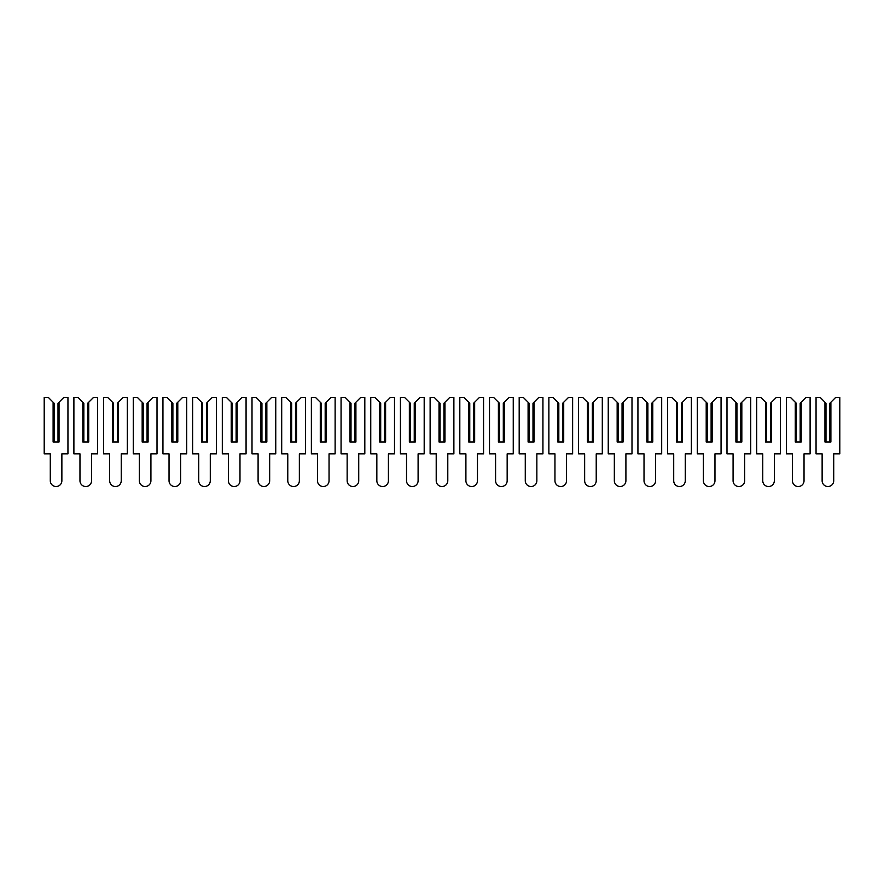 <?xml version="1.0" encoding="UTF-8"?>
<svg xmlns="http://www.w3.org/2000/svg" width="884" height="884" viewBox="0 0 884 884"><rect width="100%" height="100%" fill="white"/><g stroke="black" fill="none" stroke-linecap="round" stroke-linejoin="round"><path stroke-width="0.66" stroke-dasharray="4.42 3.31" d="M53.106 402.22L54.145 403.259L54.145 442L53.106 442L59.04 442L59.04 402.22L63.792 397.469L67.946 397.469L67.946 453.879L61.869 453.879L61.869 480.741A5.79 5.79 0 0 1 56.079 486.531A5.79 5.79 0 0 1 50.289 480.741L50.289 453.879L44.2 453.879L44.2 397.469L48.355 397.469L53.106 402.22L53.106 442L54.145 442M59.04 402.22L58.001 403.259L58.001 442L59.04 442L58.001 442M82.798 402.22L83.836 403.259L83.836 442L82.798 442L88.731 442L88.731 402.22L93.483 397.469L97.638 397.469L97.638 453.879L91.549 453.879L91.549 480.741A5.79 5.79 0 0 1 85.759 486.531A5.79 5.79 0 0 1 79.969 480.741L79.969 453.879L73.891 453.879L73.891 397.469L78.046 397.469L82.798 402.22L82.798 442L83.836 442M88.731 402.22L87.693 403.259L87.693 442L88.731 442L87.693 442M112.478 402.22L113.517 403.259L113.517 442L112.478 442L118.412 442L118.412 402.22L123.163 397.469L127.318 397.469L127.318 453.879L121.241 453.879L121.241 480.741A5.79 5.79 0 0 1 115.45 486.531A5.79 5.79 0 0 1 109.66 480.741L109.66 453.879L103.572 453.879L103.572 397.469L107.726 397.469L112.478 402.22L112.478 442L113.517 442M118.412 402.22L117.373 403.259L117.373 442L118.412 442L117.373 442M142.169 402.22L143.208 403.259L143.208 442L142.169 442L148.103 442L148.103 402.22L152.855 397.469L157.009 397.469L157.009 453.879L150.921 453.879L150.921 480.741A5.79 5.79 0 0 1 145.131 486.531A5.79 5.79 0 0 1 139.34 480.741L139.34 453.879L133.263 453.879L133.263 397.469L137.418 397.469L142.169 402.22L142.169 442L143.208 442M148.103 402.22L147.064 403.259L147.064 442L148.103 442L147.064 442M171.85 402.22L172.888 403.259L172.888 442L171.85 442L177.794 442L177.794 402.22L182.535 397.469L186.701 397.469L186.701 453.879L180.612 453.879L180.612 480.741A5.79 5.79 0 0 1 174.822 486.531A5.79 5.79 0 0 1 169.032 480.741L169.032 453.879L162.943 453.879L162.943 397.469L167.098 397.469L171.85 402.22L171.85 442L172.888 442M177.794 402.22L176.756 403.259L176.756 442L177.794 442L176.756 442M201.541 402.22L202.58 403.259L202.58 442L201.541 442L207.475 442L207.475 402.22L212.226 397.469L216.381 397.469L216.381 453.879L210.293 453.879L210.293 480.741A5.79 5.79 0 0 1 204.502 486.531A5.79 5.79 0 0 1 198.723 480.741L198.723 453.879L192.635 453.879L192.635 397.469L196.789 397.469L201.541 402.22L201.541 442L202.58 442M207.475 402.22L206.436 403.259L206.436 442L207.475 442L206.436 442M231.221 402.22L232.26 403.259L232.26 442L231.221 442L237.166 442L237.166 402.22L241.918 397.469L246.072 397.469L246.072 453.879L239.984 453.879L239.984 480.741A5.79 5.79 0 0 1 234.194 486.531A5.79 5.79 0 0 1 228.403 480.741L228.403 453.879L222.315 453.879L222.315 397.469L226.481 397.469L231.221 402.22L231.221 442L232.26 442M237.166 402.22L236.127 403.259L236.127 442L237.166 442L236.127 442M260.913 402.22L261.951 403.259L261.951 442L260.913 442L266.846 442L266.846 402.22L271.598 397.469L275.753 397.469L275.753 453.879L269.664 453.879L269.664 480.741A5.79 5.79 0 0 1 263.885 486.531A5.79 5.79 0 0 1 258.095 480.741L258.095 453.879L252.006 453.879L252.006 397.469L256.161 397.469L260.913 402.22L260.913 442L261.951 442M266.846 402.22L265.808 403.259L265.808 442L266.846 442L265.808 442M290.604 402.22L291.643 403.259L291.643 442L290.604 442L296.538 442L296.538 402.22L301.289 397.469L305.444 397.469L305.444 453.879L299.356 453.879L299.356 480.741A5.79 5.79 0 0 1 293.565 486.531A5.79 5.79 0 0 1 287.775 480.741L287.775 453.879L281.698 453.879L281.698 397.469L285.852 397.469L290.604 402.22L290.604 442L291.643 442M296.538 402.22L295.499 403.259L295.499 442L296.538 442L295.499 442M320.284 402.22L321.323 403.259L321.323 442L320.284 442L326.218 442L326.218 402.22L330.97 397.469L335.124 397.469L335.124 453.879L329.047 453.879L329.047 480.741A5.79 5.79 0 0 1 323.257 486.531A5.79 5.79 0 0 1 317.466 480.741L317.466 453.879L311.378 453.879L311.378 397.469L315.533 397.469L320.284 402.22L320.284 442L321.323 442M326.218 402.22L325.179 403.259L325.179 442L326.218 442L325.179 442M349.976 402.22L351.014 403.259L351.014 442L349.976 442L355.909 442L355.909 402.22L360.661 397.469L364.816 397.469L364.816 453.879L358.727 453.879L358.727 480.741A5.79 5.79 0 0 1 352.937 486.531A5.79 5.79 0 0 1 347.147 480.741L347.147 453.879L341.069 453.879L341.069 397.469L345.224 397.469L349.976 402.22L349.976 442L351.014 442M355.909 402.22L354.871 403.259L354.871 442L355.909 442L354.871 442M379.656 402.22L380.695 403.259L380.695 442L379.656 442L385.601 442L385.601 402.22L390.341 397.469L394.496 397.469L394.496 453.879L388.419 453.879L388.419 480.741A5.79 5.79 0 0 1 382.628 486.531A5.79 5.79 0 0 1 376.838 480.741L376.838 453.879L370.75 453.879L370.75 397.469L374.904 397.469L379.656 402.22L379.656 442L380.695 442M385.601 402.22L384.551 403.259L384.551 442L385.601 442L384.551 442M409.347 402.22L410.386 403.259L410.386 442L409.347 442L415.281 442L415.281 402.22L420.033 397.469L424.187 397.469L424.187 453.879L418.099 453.879L418.099 480.741A5.79 5.79 0 0 1 412.309 486.531A5.79 5.79 0 0 1 406.529 480.741L406.529 453.879L400.441 453.879L400.441 397.469L404.596 397.469L409.347 402.22L409.347 442L410.386 442M415.281 402.22L414.242 403.259L414.242 442L415.281 442L414.242 442M439.028 402.22L440.066 403.259L440.066 442L439.028 442L444.972 442L444.972 402.22L449.724 397.469L453.879 397.469L453.879 453.879L447.79 453.879L447.79 480.741A5.79 5.79 0 0 1 442 486.531A5.79 5.79 0 0 1 436.21 480.741L436.21 453.879L430.121 453.879L430.121 397.469L434.276 397.469L439.028 402.22L439.028 442L440.066 442M444.972 402.22L443.934 403.259L443.934 442L444.972 442L443.934 442M468.719 402.22L469.758 403.259L469.758 442L468.719 442L474.653 442L474.653 402.22L479.404 397.469L483.559 397.469L483.559 453.879L477.471 453.879L477.471 480.741A5.79 5.79 0 0 1 471.691 486.531A5.79 5.79 0 0 1 465.901 480.741L465.901 453.879L459.813 453.879L459.813 397.469L463.967 397.469L468.719 402.22L468.719 442L469.758 442M474.653 402.22L473.614 403.259L473.614 442L474.653 442L473.614 442M498.399 402.22L499.449 403.259L499.449 442L498.399 442L504.344 442L504.344 402.22L509.096 397.469L513.25 397.469L513.25 453.879L507.162 453.879L507.162 480.741A5.79 5.79 0 0 1 501.372 486.531A5.79 5.79 0 0 1 495.581 480.741L495.581 453.879L489.504 453.879L489.504 397.469L493.659 397.469L498.399 402.22L498.399 442L499.449 442M504.344 402.22L503.305 403.259L503.305 442L504.344 442L503.305 442M528.091 402.22L529.129 403.259L529.129 442L528.091 442L534.024 442L534.024 402.22L538.776 397.469L542.931 397.469L542.931 453.879L536.853 453.879L536.853 480.741A5.79 5.79 0 0 1 531.063 486.531A5.79 5.79 0 0 1 525.273 480.741L525.273 453.879L519.184 453.879L519.184 397.469L523.339 397.469L528.091 402.22L528.091 442L529.129 442M534.024 402.22L532.986 403.259L532.986 442L534.024 442L532.986 442M557.782 402.22L558.821 403.259L558.821 442L557.782 442L563.716 442L563.716 402.22L568.467 397.469L572.622 397.469L572.622 453.879L566.534 453.879L566.534 480.741A5.79 5.79 0 0 1 560.743 486.531A5.79 5.79 0 0 1 554.953 480.741L554.953 453.879L548.876 453.879L548.876 397.469L553.03 397.469L557.782 402.22L557.782 442L558.821 442M563.716 402.22L562.677 403.259L562.677 442L563.716 442L562.677 442M587.462 402.22L588.501 403.259L588.501 442L587.462 442L593.396 442L593.396 402.22L598.148 397.469L602.302 397.469L602.302 453.879L596.225 453.879L596.225 480.741A5.79 5.79 0 0 1 590.435 486.531A5.79 5.79 0 0 1 584.644 480.741L584.644 453.879L578.556 453.879L578.556 397.469L582.711 397.469L587.462 402.22L587.462 442L588.501 442M593.396 402.22L592.357 403.259L592.357 442L593.396 442L592.357 442M617.154 402.22L618.192 403.259L618.192 442L617.154 442L623.087 442L623.087 402.22L627.839 397.469L631.994 397.469L631.994 453.879L625.905 453.879L625.905 480.741A5.79 5.79 0 0 1 620.115 486.531A5.79 5.79 0 0 1 614.336 480.741L614.336 453.879L608.247 453.879L608.247 397.469L612.402 397.469L617.154 402.22L617.154 442L618.192 442M623.087 402.22L622.049 403.259L622.049 442L623.087 442L622.049 442M646.834 402.22L647.873 403.259L647.873 442L646.834 442L652.779 442L652.779 402.22L657.519 397.469L661.685 397.469L661.685 453.879L655.596 453.879L655.596 480.741A5.79 5.79 0 0 1 649.806 486.531A5.79 5.79 0 0 1 644.016 480.741L644.016 453.879L637.928 453.879L637.928 397.469L642.082 397.469L646.834 402.22L646.834 442L647.873 442M652.779 402.22L651.74 403.259L651.74 442L652.779 442L651.74 442M676.525 402.22L677.564 403.259L677.564 442L676.525 442L682.459 442L682.459 402.22L687.211 397.469L691.365 397.469L691.365 453.879L685.277 453.879L685.277 480.741A5.79 5.79 0 0 1 679.498 486.531A5.79 5.79 0 0 1 673.707 480.741L673.707 453.879L667.619 453.879L667.619 397.469L671.774 397.469L676.525 402.22L676.525 442L677.564 442M682.459 402.22L681.42 403.259L681.42 442L682.459 442L681.42 442M706.206 402.22L707.244 403.259L707.244 442L706.206 442L712.15 442L712.15 402.22L716.902 397.469L721.057 397.469L721.057 453.879L714.968 453.879L714.968 480.741A5.79 5.79 0 0 1 709.178 486.531A5.79 5.79 0 0 1 703.388 480.741L703.388 453.879L697.299 453.879L697.299 397.469L701.465 397.469L706.206 402.22L706.206 442L707.244 442M712.15 402.22L711.112 403.259L711.112 442L712.15 442L711.112 442M735.897 402.22L736.936 403.259L736.936 442L735.897 442L741.831 442L741.831 402.22L746.582 397.469L750.737 397.469L750.737 453.879L744.659 453.879L744.659 480.741A5.79 5.79 0 0 1 738.869 486.531A5.79 5.79 0 0 1 733.079 480.741L733.079 453.879L726.991 453.879L726.991 397.469L731.145 397.469L735.897 402.22L735.897 442L736.936 442M741.831 402.22L740.792 403.259L740.792 442L741.831 442L740.792 442M765.588 402.22L766.627 403.259L766.627 442L765.588 442L771.522 442L771.522 402.22L776.274 397.469L780.428 397.469L780.428 453.879L774.34 453.879L774.34 480.741A5.79 5.79 0 0 1 768.55 486.531A5.79 5.79 0 0 1 762.759 480.741L762.759 453.879L756.682 453.879L756.682 397.469L760.837 397.469L765.588 402.22L765.588 442L766.627 442M771.522 402.22L770.483 403.259L770.483 442L771.522 442L770.483 442M795.269 402.22L796.307 403.259L796.307 442L795.269 442L801.202 442L801.202 402.22L805.954 397.469L810.109 397.469L810.109 453.879L804.031 453.879L804.031 480.741A5.79 5.79 0 0 1 798.241 486.531A5.79 5.79 0 0 1 792.451 480.741L792.451 453.879L786.362 453.879L786.362 397.469L790.517 397.469L795.269 402.22L795.269 442L796.307 442M801.202 402.22L800.164 403.259L800.164 442L801.202 442L800.164 442M824.96 402.22L825.999 403.259L825.999 442L824.96 442L830.894 442L830.894 402.22L835.645 397.469L839.8 397.469L839.8 453.879L833.711 453.879L833.711 480.741A5.79 5.79 0 0 1 827.921 486.531A5.79 5.79 0 0 1 822.131 480.741L822.131 453.879L816.054 453.879L816.054 397.469L820.208 397.469L824.96 402.22L824.96 442L825.999 442M830.894 402.22L829.855 403.259L829.855 442L830.894 442L829.855 442"/><path stroke-width="1.33" d="M48.355 397.469L53.106 402.22L53.106 442L59.04 442L59.04 402.22L63.792 397.469L67.946 397.469L67.946 453.879L61.869 453.879L61.869 480.741A5.79 5.79 0 0 1 56.079 486.531A5.79 5.79 0 0 1 50.289 480.741L50.289 453.879L44.2 453.879L44.2 397.469L48.355 397.469M54.145 442L54.145 403.259L53.106 402.22M59.04 402.22L58.001 403.259L58.001 442M78.046 397.469L82.798 402.22L82.798 442L88.731 442L88.731 402.22L93.483 397.469L97.638 397.469L97.638 453.879L91.549 453.879L91.549 480.741A5.79 5.79 0 0 1 85.759 486.531A5.79 5.79 0 0 1 79.969 480.741L79.969 453.879L73.891 453.879L73.891 397.469L78.046 397.469M83.836 442L83.836 403.259L82.798 402.22M88.731 402.22L87.693 403.259L87.693 442M107.726 397.469L112.478 402.22L112.478 442L118.412 442L118.412 402.22L123.163 397.469L127.318 397.469L127.318 453.879L121.241 453.879L121.241 480.741A5.79 5.79 0 0 1 115.45 486.531A5.79 5.79 0 0 1 109.66 480.741L109.66 453.879L103.572 453.879L103.572 397.469L107.726 397.469M113.517 442L113.517 403.259L112.478 402.22M118.412 402.22L117.373 403.259L117.373 442M137.418 397.469L142.169 402.22L142.169 442L148.103 442L148.103 402.22L152.855 397.469L157.009 397.469L157.009 453.879L150.921 453.879L150.921 480.741A5.79 5.79 0 0 1 145.131 486.531A5.79 5.79 0 0 1 139.34 480.741L139.34 453.879L133.263 453.879L133.263 397.469L137.418 397.469M143.208 442L143.208 403.259L142.169 402.22M148.103 402.22L147.064 403.259L147.064 442M167.098 397.469L171.85 402.22L171.85 442L177.794 442L177.794 402.22L182.535 397.469L186.701 397.469L186.701 453.879L180.612 453.879L180.612 480.741A5.79 5.79 0 0 1 174.822 486.531A5.79 5.79 0 0 1 169.032 480.741L169.032 453.879L162.943 453.879L162.943 397.469L167.098 397.469M172.888 442L172.888 403.259L171.85 402.22M177.794 402.22L176.756 403.259L176.756 442M196.789 397.469L201.541 402.22L201.541 442L207.475 442L207.475 402.22L212.226 397.469L216.381 397.469L216.381 453.879L210.293 453.879L210.293 480.741A5.79 5.79 0 0 1 204.502 486.531A5.79 5.79 0 0 1 198.723 480.741L198.723 453.879L192.635 453.879L192.635 397.469L196.789 397.469M202.58 442L202.58 403.259L201.541 402.22M207.475 402.22L206.436 403.259L206.436 442M226.481 397.469L231.221 402.22L231.221 442L237.166 442L237.166 402.22L241.918 397.469L246.072 397.469L246.072 453.879L239.984 453.879L239.984 480.741A5.79 5.79 0 0 1 234.194 486.531A5.79 5.79 0 0 1 228.403 480.741L228.403 453.879L222.315 453.879L222.315 397.469L226.481 397.469M232.26 442L232.26 403.259L231.221 402.22M237.166 402.22L236.127 403.259L236.127 442M256.161 397.469L260.913 402.22L260.913 442L266.846 442L266.846 402.22L271.598 397.469L275.753 397.469L275.753 453.879L269.664 453.879L269.664 480.741A5.79 5.79 0 0 1 263.885 486.531A5.79 5.79 0 0 1 258.095 480.741L258.095 453.879L252.006 453.879L252.006 397.469L256.161 397.469M261.951 442L261.951 403.259L260.913 402.22M266.846 402.22L265.808 403.259L265.808 442M285.852 397.469L290.604 402.22L290.604 442L296.538 442L296.538 402.22L301.289 397.469L305.444 397.469L305.444 453.879L299.356 453.879L299.356 480.741A5.79 5.79 0 0 1 293.565 486.531A5.79 5.79 0 0 1 287.775 480.741L287.775 453.879L281.698 453.879L281.698 397.469L285.852 397.469M291.643 442L291.643 403.259L290.604 402.22M296.538 402.22L295.499 403.259L295.499 442M315.533 397.469L320.284 402.22L320.284 442L326.218 442L326.218 402.22L330.97 397.469L335.124 397.469L335.124 453.879L329.047 453.879L329.047 480.741A5.79 5.79 0 0 1 323.257 486.531A5.79 5.79 0 0 1 317.466 480.741L317.466 453.879L311.378 453.879L311.378 397.469L315.533 397.469M321.323 442L321.323 403.259L320.284 402.22M326.218 402.22L325.179 403.259L325.179 442M345.224 397.469L349.976 402.22L349.976 442L355.909 442L355.909 402.22L360.661 397.469L364.816 397.469L364.816 453.879L358.727 453.879L358.727 480.741A5.79 5.79 0 0 1 352.937 486.531A5.79 5.79 0 0 1 347.147 480.741L347.147 453.879L341.069 453.879L341.069 397.469L345.224 397.469M351.014 442L351.014 403.259L349.976 402.22M355.909 402.22L354.871 403.259L354.871 442M374.904 397.469L379.656 402.22L379.656 442L385.601 442L385.601 402.22L390.341 397.469L394.496 397.469L394.496 453.879L388.419 453.879L388.419 480.741A5.79 5.79 0 0 1 382.628 486.531A5.79 5.79 0 0 1 376.838 480.741L376.838 453.879L370.75 453.879L370.75 397.469L374.904 397.469M380.695 442L380.695 403.259L379.656 402.22M385.601 402.22L384.551 403.259L384.551 442M404.596 397.469L409.347 402.22L409.347 442L415.281 442L415.281 402.22L420.033 397.469L424.187 397.469L424.187 453.879L418.099 453.879L418.099 480.741A5.79 5.79 0 0 1 412.309 486.531A5.79 5.79 0 0 1 406.529 480.741L406.529 453.879L400.441 453.879L400.441 397.469L404.596 397.469M410.386 442L410.386 403.259L409.347 402.22M415.281 402.22L414.242 403.259L414.242 442M434.276 397.469L439.028 402.22L439.028 442L444.972 442L444.972 402.22L449.724 397.469L453.879 397.469L453.879 453.879L447.79 453.879L447.79 480.741A5.79 5.79 0 0 1 442 486.531A5.79 5.79 0 0 1 436.21 480.741L436.21 453.879L430.121 453.879L430.121 397.469L434.276 397.469M440.066 442L440.066 403.259L439.028 402.22M444.972 402.22L443.934 403.259L443.934 442M463.967 397.469L468.719 402.22L468.719 442L474.653 442L474.653 402.22L479.404 397.469L483.559 397.469L483.559 453.879L477.471 453.879L477.471 480.741A5.79 5.79 0 0 1 471.691 486.531A5.79 5.79 0 0 1 465.901 480.741L465.901 453.879L459.813 453.879L459.813 397.469L463.967 397.469M469.758 442L469.758 403.259L468.719 402.22M474.653 402.22L473.614 403.259L473.614 442M493.659 397.469L498.399 402.22L498.399 442L504.344 442L504.344 402.22L509.096 397.469L513.25 397.469L513.25 453.879L507.162 453.879L507.162 480.741A5.79 5.79 0 0 1 501.372 486.531A5.79 5.79 0 0 1 495.581 480.741L495.581 453.879L489.504 453.879L489.504 397.469L493.659 397.469M499.449 442L499.449 403.259L498.399 402.22M504.344 402.22L503.305 403.259L503.305 442M523.339 397.469L528.091 402.22L528.091 442L534.024 442L534.024 402.22L538.776 397.469L542.931 397.469L542.931 453.879L536.853 453.879L536.853 480.741A5.79 5.79 0 0 1 531.063 486.531A5.79 5.79 0 0 1 525.273 480.741L525.273 453.879L519.184 453.879L519.184 397.469L523.339 397.469M529.129 442L529.129 403.259L528.091 402.22M534.024 402.22L532.986 403.259L532.986 442M553.03 397.469L557.782 402.22L557.782 442L563.716 442L563.716 402.22L568.467 397.469L572.622 397.469L572.622 453.879L566.534 453.879L566.534 480.741A5.79 5.79 0 0 1 560.743 486.531A5.79 5.79 0 0 1 554.953 480.741L554.953 453.879L548.876 453.879L548.876 397.469L553.03 397.469M558.821 442L558.821 403.259L557.782 402.22M563.716 402.22L562.677 403.259L562.677 442M582.711 397.469L587.462 402.22L587.462 442L593.396 442L593.396 402.22L598.148 397.469L602.302 397.469L602.302 453.879L596.225 453.879L596.225 480.741A5.79 5.79 0 0 1 590.435 486.531A5.79 5.79 0 0 1 584.644 480.741L584.644 453.879L578.556 453.879L578.556 397.469L582.711 397.469M588.501 442L588.501 403.259L587.462 402.22M593.396 402.22L592.357 403.259L592.357 442M612.402 397.469L617.154 402.22L617.154 442L623.087 442L623.087 402.22L627.839 397.469L631.994 397.469L631.994 453.879L625.905 453.879L625.905 480.741A5.79 5.79 0 0 1 620.115 486.531A5.79 5.79 0 0 1 614.336 480.741L614.336 453.879L608.247 453.879L608.247 397.469L612.402 397.469M618.192 442L618.192 403.259L617.154 402.22M623.087 402.22L622.049 403.259L622.049 442M642.082 397.469L646.834 402.22L646.834 442L652.779 442L652.779 402.22L657.519 397.469L661.685 397.469L661.685 453.879L655.596 453.879L655.596 480.741A5.79 5.79 0 0 1 649.806 486.531A5.79 5.79 0 0 1 644.016 480.741L644.016 453.879L637.928 453.879L637.928 397.469L642.082 397.469M647.873 442L647.873 403.259L646.834 402.22M652.779 402.22L651.74 403.259L651.74 442M671.774 397.469L676.525 402.22L676.525 442L682.459 442L682.459 402.22L687.211 397.469L691.365 397.469L691.365 453.879L685.277 453.879L685.277 480.741A5.79 5.79 0 0 1 679.498 486.531A5.79 5.79 0 0 1 673.707 480.741L673.707 453.879L667.619 453.879L667.619 397.469L671.774 397.469M677.564 442L677.564 403.259L676.525 402.22M682.459 402.22L681.42 403.259L681.42 442M701.465 397.469L706.206 402.22L706.206 442L712.15 442L712.15 402.22L716.902 397.469L721.057 397.469L721.057 453.879L714.968 453.879L714.968 480.741A5.79 5.79 0 0 1 709.178 486.531A5.79 5.79 0 0 1 703.388 480.741L703.388 453.879L697.299 453.879L697.299 397.469L701.465 397.469M707.244 442L707.244 403.259L706.206 402.22M712.15 402.22L711.112 403.259L711.112 442M731.145 397.469L735.897 402.22L735.897 442L741.831 442L741.831 402.22L746.582 397.469L750.737 397.469L750.737 453.879L744.659 453.879L744.659 480.741A5.79 5.79 0 0 1 738.869 486.531A5.79 5.79 0 0 1 733.079 480.741L733.079 453.879L726.991 453.879L726.991 397.469L731.145 397.469M736.936 442L736.936 403.259L735.897 402.22M741.831 402.22L740.792 403.259L740.792 442M760.837 397.469L765.588 402.22L765.588 442L771.522 442L771.522 402.22L776.274 397.469L780.428 397.469L780.428 453.879L774.34 453.879L774.34 480.741A5.79 5.79 0 0 1 768.55 486.531A5.79 5.79 0 0 1 762.759 480.741L762.759 453.879L756.682 453.879L756.682 397.469L760.837 397.469M766.627 442L766.627 403.259L765.588 402.22M771.522 402.22L770.483 403.259L770.483 442M790.517 397.469L795.269 402.22L795.269 442L801.202 442L801.202 402.22L805.954 397.469L810.109 397.469L810.109 453.879L804.031 453.879L804.031 480.741A5.79 5.79 0 0 1 798.241 486.531A5.79 5.79 0 0 1 792.451 480.741L792.451 453.879L786.362 453.879L786.362 397.469L790.517 397.469M796.307 442L796.307 403.259L795.269 402.22M801.202 402.22L800.164 403.259L800.164 442M820.208 397.469L824.96 402.22L824.96 442L830.894 442L830.894 402.22L835.645 397.469L839.8 397.469L839.8 453.879L833.711 453.879L833.711 480.741A5.79 5.79 0 0 1 827.921 486.531A5.79 5.79 0 0 1 822.131 480.741L822.131 453.879L816.054 453.879L816.054 397.469L820.208 397.469M825.999 442L825.999 403.259L824.96 402.22M830.894 402.22L829.855 403.259L829.855 442"/></g></svg>

